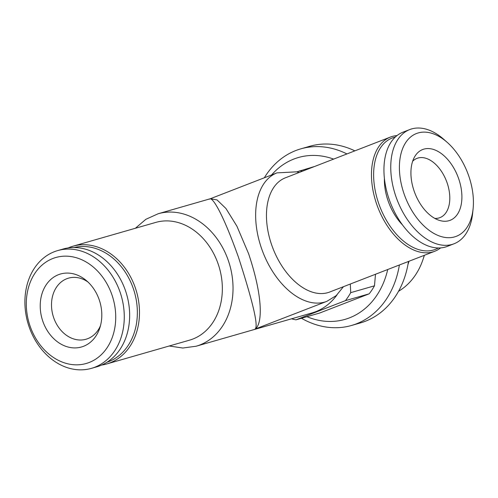 <?xml version="1.0" encoding="UTF-8"?>
<svg xmlns="http://www.w3.org/2000/svg" width="498" height="498" viewBox="0 0 498 498"><rect width="100%" height="100%" fill="white"/><g stroke="black" fill="none" stroke-linecap="round" stroke-linejoin="round"><path stroke-width="0.75" d="M296.839 171.847L314.612 166.481M350.299 284.034L350.716 292.65A76.561 60.762 74 0 1 345.425 300.649L295.968 319.841A76.561 60.762 74 0 1 291.517 318.813M299.921 170.702A76.561 60.762 74 0 1 302.386 171.225M295.968 319.841L319.722 313.012L369.186 293.82L345.425 300.649M68.064 247.967A61.248 48.611 74 0 1 72.895 246.224A61.248 48.611 74 0 1 135.892 289.562A61.248 48.611 74 0 1 110.033 362.843A61.248 48.611 74 0 1 106.728 363.957A61.248 48.611 74 0 1 101.71 365.046M72.895 246.224L155.743 222.413A61.248 48.611 74 0 1 218.746 265.745A61.248 48.611 74 0 1 192.888 339.032A61.248 48.611 74 0 1 189.576 340.146L106.728 363.957M473.1 208.867L472.639 213.293A61.248 37.169 -111.2 0 1 454.033 243.777A61.248 37.169 -111.2 0 1 397.223 200.121A61.248 37.169 -111.2 0 1 409.711 129.573A61.248 37.169 -111.2 0 1 411.647 128.92A61.248 37.169 -111.2 0 1 444.011 139.527L447.335 142.478A55.129 33.453 -111.2 0 1 473.1 208.867A55.129 33.453 -111.2 0 1 415.662 216.362A55.129 33.453 -111.2 0 1 418.208 132.935A55.129 33.453 -111.2 0 1 447.335 142.478M254.92 329.147L326.837 301.352A68.905 41.813 -111.2 0 1 324.665 302.081A68.905 41.813 -111.2 0 1 262.259 250.469A68.905 41.813 -111.2 0 1 276.981 172.874L210.343 198.733L217.06 199.922L225.943 208.5L236.911 226.192L248.614 253.737C264.177 300.275 261.842 325.281 254.92 329.147C258.804 327.223 253.314 303.251 238.461 257.229C222.008 211.146 211.893 195.963 209.415 199.206M350.716 292.65L374.477 285.821L375.492 274.255M135.381 228.265L145.839 219.319L158.103 213.767A68.905 54.687 74 0 1 228.98 262.521A68.905 54.687 74 0 1 199.891 344.965A68.905 54.687 74 0 1 196.168 346.216L312.084 312.906A68.905 54.687 -106 0 0 315.8 311.655A68.905 54.687 -106 0 0 337.046 294.835M440.624 247.904A61.248 37.169 -111.2 0 1 434.742 251.266L329.744 292.009A61.248 37.169 -111.2 0 1 327.809 292.662A61.248 37.169 -111.2 0 1 272.338 246.784A61.248 37.169 -111.2 0 1 285.422 177.805L390.426 137.062A61.248 37.169 -111.2 0 1 397.024 135.574M438.296 247.979A59.723 36.236 -111.2 0 1 433.434 250.033A59.723 36.236 -111.2 0 1 378.455 202.748A59.723 36.236 -111.2 0 1 395.263 137.087M384.4 178.371A43.693 26.512 68.8 0 0 388.166 201.061A43.693 26.512 68.8 0 0 402.428 224.835M264.314 177.786A91.875 72.92 74 0 1 295.837 150.527A91.875 72.92 74 0 1 300.798 148.858A91.875 72.92 74 0 1 346.944 153.932M399.384 264.986A91.875 72.92 74 0 1 351.557 325.462A91.875 72.92 74 0 1 301.458 318.266M271.578 174.966A84.218 66.844 74 0 1 293.888 159.036A84.218 66.844 74 0 1 333.629 159.099M387.718 269.511A84.218 66.844 74 0 1 306.942 316.691M434.742 251.266A61.248 37.169 -111.2 0 1 432.806 251.913A61.248 37.169 -111.2 0 1 377.341 206.035A61.248 37.169 -111.2 0 1 390.426 137.062M409.014 261.251A73.499 58.334 74 0 1 407.98 264.45M423.879 149.12A37.96 23.033 -111.2 0 1 460.662 185.804A37.96 23.033 -111.2 0 1 439.273 220.353A37.96 23.033 -111.2 0 1 414.934 193.249A37.96 23.033 -111.2 0 1 414.616 156.82A37.96 23.033 -111.2 0 1 423.879 149.12M412.655 161.246A31.772 19.279 -111.2 0 1 416.975 158.376A31.772 19.279 -111.2 0 1 417.978 158.034A31.772 19.279 -111.2 0 1 446.75 181.838A31.772 19.279 -111.2 0 1 439.964 217.62A31.772 19.279 -111.2 0 1 434.841 218.41M424.259 255.331A73.499 58.334 74 0 1 422.945 259.651A73.499 58.334 74 0 1 398.556 291.262M54.363 251.708A61.248 48.611 74 0 1 57.668 250.594A61.248 48.611 74 0 1 121.313 296.036A61.248 48.611 74 0 1 91.508 368.333A61.248 48.611 74 0 1 28.504 324.995A61.248 48.611 74 0 1 54.363 251.708M52.807 258.518A55.129 43.749 74 0 1 115.486 322.754A55.129 43.749 74 0 1 44.733 350.212A55.129 43.749 74 0 1 52.807 258.518M58.471 274.697A37.96 30.129 74 0 1 85.924 280.225A37.96 30.129 74 0 1 99.718 328.226A37.96 30.129 74 0 1 49.769 334.214A37.96 30.129 74 0 1 58.471 274.697M408.485 261.45A91.875 72.92 74 0 1 365.47 321.216A91.875 72.92 74 0 1 360.508 322.885L351.557 325.462M300.798 148.858L309.75 146.281A91.875 72.92 74 0 1 354.869 150.857M374.477 285.821A76.561 60.762 74 0 1 369.186 293.82M100.465 325.723A31.772 25.217 74 0 1 86.054 339.231A31.772 25.217 74 0 1 53.367 316.747A31.772 25.217 74 0 1 66.782 278.731A31.772 25.217 74 0 1 68.5 278.158A31.772 25.217 74 0 1 87.885 281.943M454.033 243.777L447.223 246.417A61.248 37.169 -111.2 0 1 390.413 202.767A61.248 37.169 -111.2 0 1 402.907 132.213L409.711 129.573M57.668 250.594L63.041 249.05A61.248 48.611 74 0 1 126.685 294.492A61.248 48.611 74 0 1 96.88 366.789L91.508 368.333M73.972 247.543A59.723 47.397 74 0 1 134.149 291.168A59.723 47.397 74 0 1 108.632 361.66A59.723 47.397 74 0 1 106.946 362.27M158.103 213.767L210.299 198.752M196.168 346.216L182.828 348.027L169.22 345.998M276.981 172.874L296.746 171.829L299.142 172.482M343.458 286.686L336.206 295.607L326.837 301.352M424.427 255.269L422.945 259.651"/></g></svg>
